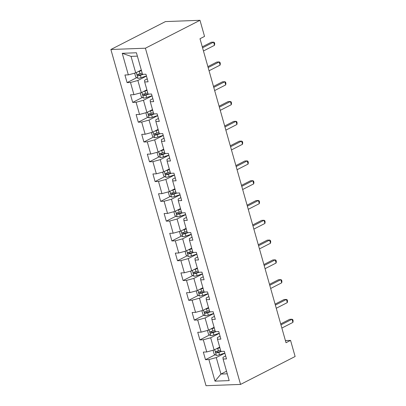 <?xml version="1.0" encoding="UTF-8"?>
<svg xmlns="http://www.w3.org/2000/svg" width="406" height="406" viewBox="0 0 406 406"><rect width="100%" height="100%" fill="white"/><g stroke="black" fill="none" stroke-linecap="round" stroke-linejoin="round"><path stroke-width="0.61" d="M110.879 49.491L206.015 385.7L240.545 384.416L145.409 48.212L110.879 49.491L165.455 21.584L199.985 20.3L145.409 48.212M225.655 355.955L222.99 357.321L223.087 359.041L226.492 358.914L224.335 351.302L220.93 351.429L217.484 339.249L220.889 339.122L218.738 331.509L215.332 331.636L211.886 319.456L215.292 319.329L213.135 311.722L209.729 311.844L206.284 299.669L209.689 299.542L207.537 291.929L204.132 292.056L200.686 279.876L204.091 279.749L201.934 272.137L198.529 272.264L195.083 260.084L198.488 259.957L196.337 252.344L192.931 252.471L189.48 240.291L192.891 240.164L190.734 232.552L187.328 232.679L183.882 220.499L187.288 220.372L185.136 212.759L181.726 212.886L178.28 200.706L181.69 200.579L179.533 192.967L176.128 193.094L172.682 180.914L176.087 180.787L173.935 173.179L170.525 173.301L167.079 161.126L170.484 160.999L168.333 153.387L164.927 153.514L161.481 141.334L164.887 141.207L162.73 133.594L159.325 133.721L155.879 121.541L159.284 121.414L157.132 113.802L153.727 113.929L150.281 101.749L153.686 101.622L151.529 94.009L148.124 94.136L144.678 81.956L148.083 81.829L145.932 74.217L142.526 74.344L136.421 52.775L122.236 53.303L131.042 56.378L135.711 72.872L141.298 70.015M223.087 359.041L229.187 380.61L215.002 381.138L208.902 359.569L205.492 359.696L215.175 354.742M122.236 53.303L128.337 74.871L124.931 74.998L127.088 82.611L130.493 82.484L133.939 94.664L130.534 94.791L132.686 102.403L136.091 102.276L139.542 114.456L136.132 114.583L138.289 122.191L141.694 122.069L145.14 134.244L141.735 134.371L143.886 141.983L147.297 141.856L150.743 154.036L147.332 154.163L149.489 161.776L152.895 161.649L156.34 173.829L152.935 173.956L155.087 181.568L158.497 181.441L161.943 193.621L158.538 193.748L160.69 201.361L164.095 201.234L167.541 213.414L164.136 213.541L166.287 221.153L169.698 221.026L173.144 233.206L169.738 233.333L171.89 240.946L175.296 240.819L178.741 252.999L175.336 253.121L177.493 260.733L180.898 260.611L184.344 272.786L180.939 272.913L183.091 280.526L186.496 280.399L189.942 292.579L186.537 292.706L188.694 300.318L192.099 300.191L195.545 312.371L192.139 312.498L194.291 320.111L197.697 319.984L201.148 332.164L197.737 332.291L199.894 339.903L203.299 339.776L206.745 351.956L203.34 352.083L205.492 359.696M199.985 20.3L204.543 36.413L199.996 38.737L286.012 342.72L290.564 340.395L285.408 340.583M217.484 339.249L217.393 337.528L220.052 336.163M219.707 347.1L214.119 349.957L210.668 337.777L219.265 333.382M206.745 351.956L214.119 349.957M203.299 339.776L210.668 337.777M211.886 319.456L211.79 317.736L214.454 316.375M214.104 327.307L208.517 330.164L205.071 317.984L213.668 313.589M201.148 332.164L208.517 330.164M197.697 319.984L205.071 317.984M206.284 299.669L206.187 297.943L208.851 296.583M208.506 307.515L202.914 310.372L199.468 298.192L208.065 293.797M195.545 312.371L202.914 310.372M192.099 300.191L199.468 298.192M200.686 279.876L200.589 278.151L203.254 276.79M202.904 287.722L197.316 290.579L193.87 278.399L202.467 274.004M189.942 292.579L197.316 290.579M186.496 280.399L193.87 278.399M195.083 260.084L194.987 258.358L197.651 256.998M197.306 267.93L191.713 270.787L188.267 258.612L196.864 254.212M184.344 272.786L191.713 270.787M180.898 260.611L188.267 258.612M189.48 240.291L189.389 238.571L192.053 237.205M191.703 248.137L186.115 250.999L182.67 238.819L191.262 234.419M178.741 252.999L186.115 250.999M175.296 240.819L182.67 238.819M183.882 220.499L183.786 218.778L186.45 217.413M186.1 228.35L180.513 231.207L177.067 219.027L185.664 214.632M173.144 233.206L180.513 231.207M169.698 221.026L177.067 219.027M178.28 200.706L178.188 198.986L180.853 197.62M180.503 208.557L174.915 211.414L171.469 199.234L180.061 194.839M167.541 213.414L174.915 211.414M164.095 201.234L171.469 199.234M172.682 180.914L172.586 179.193L175.25 177.833M174.9 188.765L169.312 191.622L165.866 179.442L174.463 175.047M161.943 193.621L169.312 191.622M158.497 181.441L165.866 179.442M167.079 161.126L166.988 159.401L169.647 158.041M169.302 168.972L163.714 171.829L160.268 159.649L168.86 155.254M156.34 173.829L163.714 171.829M152.895 161.649L160.268 159.649M161.481 141.334L161.385 139.608L164.049 138.248M163.699 149.18L158.112 152.037L154.666 139.857L163.263 135.462M150.743 154.036L158.112 152.037M147.297 141.856L154.666 139.857M155.879 121.541L155.782 119.816L158.447 118.456M158.101 129.387L152.514 132.244L149.063 120.069L157.66 115.669M145.14 134.244L152.514 132.244M141.694 122.069L149.063 120.069M150.281 101.749L150.184 100.028L152.849 98.663M152.499 109.595L146.911 112.457L143.465 100.277L152.062 95.882M139.542 114.456L146.911 112.457M136.091 102.276L143.465 100.277M144.678 81.956L144.582 80.236L147.246 78.871M146.901 89.807L141.308 92.664L137.862 80.484L146.459 76.089M133.939 94.664L141.308 92.664M130.493 82.484L137.862 80.484M128.337 74.871L135.711 72.872M290.564 340.395L295.121 356.509L240.545 384.416M137.375 56.145L131.042 56.378M226.528 371.206L220.94 374.063L227.269 373.825M224.868 353.174L216.271 357.569L220.94 374.063L215.002 381.138M208.902 359.569L216.271 357.569M127.088 82.611L136.766 77.658M132.686 102.403L142.369 97.45M138.289 122.191L147.967 117.243M143.886 141.983L153.57 137.035M149.489 161.776L159.167 156.828M155.087 181.568L164.77 176.615M160.69 201.361L170.368 196.408M166.287 221.153L175.971 216.2M171.89 240.946L181.573 235.993M177.493 260.733L187.171 255.785M183.091 280.526L192.774 275.578M188.694 300.318L198.372 295.37M194.291 320.111L203.974 315.157M199.894 339.903L209.572 334.95M202.558 47.796L213.617 42.143L214.51 45.315L203.457 50.968M202.284 46.832L211.282 42.229L213.617 42.143L214.368 42.518L214.723 43.787L214.51 45.315M134.959 73.075L134.69 73.313L135.766 77.12L137.994 78.317A3.583 0.792 -15.8 0 0 141.105 77.688L146.429 75.978M137.989 71.705A3.583 0.792 -15.8 0 0 139.309 71.344L141.481 70.649M139.826 70.766L141.369 70.274M142.161 73.06L139.989 73.755A3.583 0.792 164.2 0 1 137.695 74.303C136.969 74.912 137.111 75.42 138.121 75.826A3.583 0.792 -15.8 0 0 140.42 75.277L143.435 74.313M142.486 74.207L140.055 74.983A1.827 0.401 164.2 0 1 139.431 75.156L138.436 74.537M208.161 67.589L219.215 61.935L220.113 65.107L209.06 70.761M207.887 66.625L216.88 62.022L219.215 61.935L219.966 62.306L220.326 63.575L220.113 65.107M213.759 87.381L224.817 81.728L225.711 84.9L214.657 90.553M213.485 86.412L222.483 81.814L224.817 81.728L225.569 82.098L225.924 83.367L225.711 84.9M140.562 92.867L140.293 93.106L141.369 96.912L143.592 98.11A3.583 0.792 -15.8 0 0 146.703 97.481L152.032 95.77M143.592 91.497A3.583 0.792 -15.8 0 0 144.906 91.137L147.079 90.442M145.424 90.558L146.972 90.061M147.759 92.852L145.592 93.547A3.583 0.792 164.2 0 1 143.293 94.096C142.567 94.705 142.714 95.212 143.724 95.618A3.583 0.792 -15.8 0 0 146.023 95.07L149.038 94.101M148.083 93.994L145.658 94.776A1.827 0.401 164.2 0 1 145.033 94.948L144.034 94.329M146.16 112.66L145.891 112.898L146.967 116.705L149.195 117.902A3.583 0.792 -15.8 0 0 152.306 117.273L157.63 115.563M149.19 111.29A3.583 0.792 -15.8 0 0 150.509 110.929L152.681 110.234M151.027 110.351L152.575 109.853M153.361 112.645L151.189 113.34A3.583 0.792 164.2 0 1 148.895 113.888C148.17 114.497 148.312 115.005 149.327 115.411A3.583 0.792 -15.8 0 0 151.621 114.862L154.635 113.893M153.686 113.787L151.255 114.568A1.827 0.401 164.2 0 1 150.631 114.741L149.636 114.122M219.362 107.174L230.415 101.52L231.313 104.692L220.26 110.346M219.088 106.205L228.081 101.607L230.415 101.52L231.166 101.891L231.527 103.16L231.313 104.692M224.96 126.966L236.018 121.313L236.916 124.485L225.858 130.138M224.691 125.997L233.683 121.399L236.018 121.313L236.769 121.683L237.129 122.952L236.916 124.485M230.562 146.754L241.616 141.1L242.514 144.272L231.461 149.926M230.288 145.79L239.286 141.186L241.616 141.1L242.367 141.476L242.727 142.745L242.514 144.272M151.763 132.452L151.494 132.691L152.57 136.497L154.798 137.695A3.583 0.792 -15.8 0 0 157.904 137.061L163.232 135.355M154.793 131.082A3.583 0.792 -15.8 0 0 156.107 130.722L158.279 130.021M156.625 130.143L158.173 129.646M158.964 132.432L156.792 133.132A3.583 0.792 164.2 0 1 154.493 133.681C153.767 134.29 153.915 134.797 154.925 135.203A3.583 0.792 -15.8 0 0 157.224 134.655L160.238 133.686M159.284 133.579L156.858 134.361A1.827 0.401 164.2 0 1 156.234 134.533L155.234 133.914M157.361 152.24L157.092 152.478L158.167 156.285L160.395 157.487A3.583 0.792 -15.8 0 0 163.506 156.853L168.83 155.148M160.39 150.875A3.583 0.792 -15.8 0 0 161.71 150.509L163.882 149.814M162.227 149.936L163.775 149.438M164.562 152.225L162.39 152.92A3.583 0.792 164.2 0 1 160.096 153.468C159.37 154.077 159.512 154.584 160.527 154.99A3.583 0.792 -15.8 0 0 162.821 154.442L165.836 153.478M164.887 153.372L162.456 154.148A1.827 0.401 164.2 0 1 161.837 154.321L160.837 153.707M162.963 172.032L162.694 172.271L163.77 176.077L165.998 177.28A3.583 0.792 -15.8 0 0 169.104 176.646L174.433 174.94M165.993 170.662A3.583 0.792 -15.8 0 0 167.313 170.302L169.48 169.606M167.83 169.723L169.373 169.231M170.165 172.017L167.993 172.712A3.583 0.792 164.2 0 1 165.694 173.26C164.973 173.869 165.115 174.377 166.125 174.783A3.583 0.792 -15.8 0 0 168.424 174.235L171.439 173.271M170.49 173.164L168.059 173.941A1.827 0.401 164.2 0 1 167.434 174.113L166.435 173.499M168.561 191.825L168.292 192.063L169.373 195.87L171.596 197.067A3.583 0.792 -15.8 0 0 174.707 196.438L180.031 194.733M171.591 190.455A3.583 0.792 -15.8 0 0 172.91 190.094L175.082 189.399M173.428 189.516L174.976 189.023M175.762 191.81L173.59 192.505A3.583 0.792 164.2 0 1 171.296 193.053C170.571 193.662 170.713 194.169 171.728 194.575A3.583 0.792 -15.8 0 0 174.022 194.027L177.036 193.063M176.087 192.957L173.656 193.733A1.827 0.401 164.2 0 1 173.037 193.906L172.037 193.292M174.164 211.617L173.895 211.856L174.971 215.662L177.199 216.86A3.583 0.792 -15.8 0 0 180.305 216.231L185.633 214.52M177.194 210.247A3.583 0.792 -15.8 0 0 178.513 209.887L180.68 209.191M179.031 209.308L180.574 208.816M181.365 211.602L179.193 212.297A3.583 0.792 164.2 0 1 176.894 212.845C176.174 213.454 176.316 213.962 177.326 214.368A3.583 0.792 -15.8 0 0 179.625 213.82L182.639 212.851M181.69 212.744L179.259 213.526A1.827 0.401 164.2 0 1 178.635 213.698L177.64 213.079M179.762 231.41L179.493 231.648L180.574 235.455L182.796 236.652A3.583 0.792 -15.8 0 0 185.907 236.023L191.231 234.313M182.796 230.04A3.583 0.792 -15.8 0 0 184.111 229.679L186.283 228.984M184.628 229.101L186.176 228.603M186.963 231.395L184.796 232.09A3.583 0.792 164.2 0 1 182.497 232.638C181.771 233.247 181.913 233.754 182.928 234.16A3.583 0.792 -15.8 0 0 185.222 233.612L188.237 232.643M187.288 232.536L184.857 233.318A1.827 0.401 164.2 0 1 184.238 233.491L183.238 232.871M185.364 251.202L185.095 251.441L186.171 255.247L188.399 256.445A3.583 0.792 -15.8 0 0 191.505 255.816L196.834 254.105M188.394 249.832A3.583 0.792 -15.8 0 0 189.714 249.472L191.881 248.776M190.231 248.893L191.774 248.396M192.566 251.187L190.394 251.882A3.583 0.792 164.2 0 1 188.1 252.43C187.374 253.039 187.516 253.547 188.526 253.953A3.583 0.792 -15.8 0 0 190.825 253.405L193.84 252.436M192.891 252.329L190.46 253.111A1.827 0.401 164.2 0 1 189.835 253.283L188.841 252.664M190.967 270.995L190.698 271.233L191.774 275.04L193.997 276.237A3.583 0.792 -15.8 0 0 197.108 275.603L202.437 273.898M193.997 269.625A3.583 0.792 -15.8 0 0 195.311 269.264L197.483 268.564M195.829 268.686L197.377 268.188M198.164 270.975L195.996 271.675A3.583 0.792 164.2 0 1 193.698 272.218C192.972 272.832 193.119 273.339 194.129 273.74A3.583 0.792 -15.8 0 0 196.428 273.192L199.442 272.228M198.488 272.121L196.062 272.903A1.827 0.401 164.2 0 1 195.438 273.076L194.438 272.456M196.565 290.782L196.296 291.021L197.372 294.827L199.6 296.03A3.583 0.792 -15.8 0 0 202.711 295.395L208.034 293.69M199.595 289.417A3.583 0.792 -15.8 0 0 200.914 289.052L203.086 288.356M201.432 288.478L202.975 287.981M203.766 290.767L201.594 291.462A3.583 0.792 164.2 0 1 199.3 292.01C198.575 292.619 198.717 293.127 199.732 293.533A3.583 0.792 -15.8 0 0 202.026 292.985L205.04 292.021M204.091 291.914L201.66 292.69A1.827 0.401 164.2 0 1 201.036 292.863L200.041 292.249M236.165 166.546L247.218 160.893L248.117 164.065L237.058 169.718M235.891 165.582L244.884 160.979L247.218 160.893L247.97 161.268L248.33 162.537L248.117 164.065M241.763 186.339L252.816 180.685L253.714 183.857L242.661 189.511M241.489 185.375L250.487 180.771L252.816 180.685L253.567 181.061L253.928 182.33L253.714 183.857M247.366 206.131L258.419 200.478L259.317 203.65L248.259 209.303M247.092 205.167L256.084 200.564L258.419 200.478L259.17 200.848L259.53 202.117L259.317 203.65M252.963 225.924L264.017 220.27L264.915 223.442L253.862 229.096M252.689 224.954L261.687 220.356L264.017 220.27L264.773 220.641L265.128 221.909L264.915 223.442M258.566 245.716L269.62 240.063L270.518 243.235L259.464 248.888M258.292 244.747L267.285 240.149L269.62 240.063L270.371 240.433L270.731 241.702L270.518 243.235M264.164 265.509L275.222 259.855L276.116 263.022L265.062 268.681M263.89 264.539L272.888 259.942L275.222 259.855L275.973 260.226L276.329 261.494L276.116 263.022M269.767 285.296L280.82 279.643L281.718 282.815L270.665 288.468M269.493 284.332L278.486 279.729L280.82 279.643L281.571 280.018L281.931 281.287L281.718 282.815M202.168 310.575L201.899 310.813L202.975 314.62L205.197 315.822A3.583 0.792 -15.8 0 0 208.308 315.188L213.637 313.483M205.197 309.205A3.583 0.792 -15.8 0 0 206.512 308.844L208.684 308.149M207.03 308.266L208.577 307.773M209.364 310.56L207.197 311.255A3.583 0.792 164.2 0 1 204.898 311.803C204.172 312.412 204.32 312.919 205.329 313.325A3.583 0.792 -15.8 0 0 207.628 312.777L210.643 311.813M209.689 311.707L207.263 312.483A1.827 0.401 164.2 0 1 206.639 312.656L205.639 312.041M275.364 305.089L286.423 299.435L287.316 302.607L276.263 308.261M275.09 304.124L284.088 299.521L286.423 299.435L287.174 299.811L287.534 301.079L287.316 302.607M207.765 330.367L207.496 330.606L208.572 334.412L210.8 335.61A3.583 0.792 -15.8 0 0 213.911 334.98L219.235 333.275M210.795 328.997A3.583 0.792 -15.8 0 0 212.115 328.637L214.287 327.941M212.632 328.058L214.18 327.566M214.967 330.352L212.795 331.047A3.583 0.792 164.2 0 1 210.501 331.595C209.775 332.204 209.917 332.712 210.932 333.118A3.583 0.792 -15.8 0 0 213.226 332.57L216.241 331.606M215.292 331.499L212.861 332.275A1.827 0.401 164.2 0 1 212.242 332.448L211.242 331.834M280.967 324.881L292.021 319.228L292.919 322.4L281.865 328.053M280.693 323.917L289.686 319.314L292.021 319.228L292.772 319.603L293.132 320.872L292.919 322.4M213.368 350.16L213.099 350.398L214.175 354.205L216.403 355.402A3.583 0.792 -15.8 0 0 219.509 354.773L224.838 353.063M216.398 348.79A3.583 0.792 -15.8 0 0 217.712 348.429L219.885 347.734M218.23 347.851L219.778 347.353M220.57 350.145L218.398 350.84A3.583 0.792 164.2 0 1 216.099 351.388C215.373 351.997 215.52 352.504 216.53 352.91A3.583 0.792 -15.8 0 0 218.829 352.362L221.843 351.393M220.889 351.286L218.464 352.068A1.827 0.401 164.2 0 1 217.839 352.241L216.84 351.621M136.315 72.562L137.939 78.287M140.42 75.277L141.105 77.688M139.309 71.344L139.989 73.755M139.431 75.156L138.121 75.826M141.917 92.355L143.536 98.079M146.023 95.07L146.703 97.481M144.906 91.137L145.592 93.547M145.033 94.948L143.724 95.618M147.52 112.142L149.139 117.872M151.621 114.862L152.306 117.273M150.509 110.929L151.189 113.34M150.631 114.741L149.327 115.411M153.118 131.935L154.737 137.664M157.224 134.655L157.904 137.061M156.107 130.722L156.792 133.132M156.234 134.533L154.925 135.203M158.721 151.727L160.34 157.457M162.821 154.442L163.506 156.853M161.71 150.509L162.39 152.92M161.837 154.321L160.527 154.99M164.318 171.52L165.942 177.249M168.424 174.235L169.104 176.646M167.313 170.302L167.993 172.712M167.434 174.113L166.125 174.783M169.921 191.312L171.54 197.042M174.022 194.027L174.707 196.438M172.91 190.094L173.59 192.505M173.037 193.906L171.728 194.575M175.519 211.105L177.143 216.829M179.625 213.82L180.305 216.231M178.513 209.887L179.193 212.297M178.635 213.698L177.326 214.368M181.122 230.897L182.741 236.622M185.222 233.612L185.907 236.023M184.111 229.679L184.796 232.09M184.238 233.491L182.928 234.16M186.719 250.685L188.343 256.414M190.825 253.405L191.505 255.816M189.714 249.472L190.394 251.882M189.835 253.283L188.526 253.953M192.322 270.477L193.941 276.207M196.428 273.192L197.108 275.603M195.311 269.264L195.996 271.675M195.438 273.076L194.129 273.74M197.92 290.27L199.544 295.999M202.026 292.985L202.711 295.395M200.914 289.052L201.594 291.462M201.036 292.863L199.732 293.533M203.523 310.062L205.142 315.792M207.628 312.777L208.308 315.188M206.512 308.844L207.197 311.255M206.639 312.656L205.329 313.325M209.126 329.855L210.744 335.584M213.226 332.57L213.911 334.98M212.115 328.637L212.795 331.047M212.242 332.448L210.932 333.118M214.723 349.647L216.347 355.372M218.829 352.362L219.509 354.773M217.712 348.429L218.398 350.84M217.839 352.241L216.53 352.91"/></g></svg>
